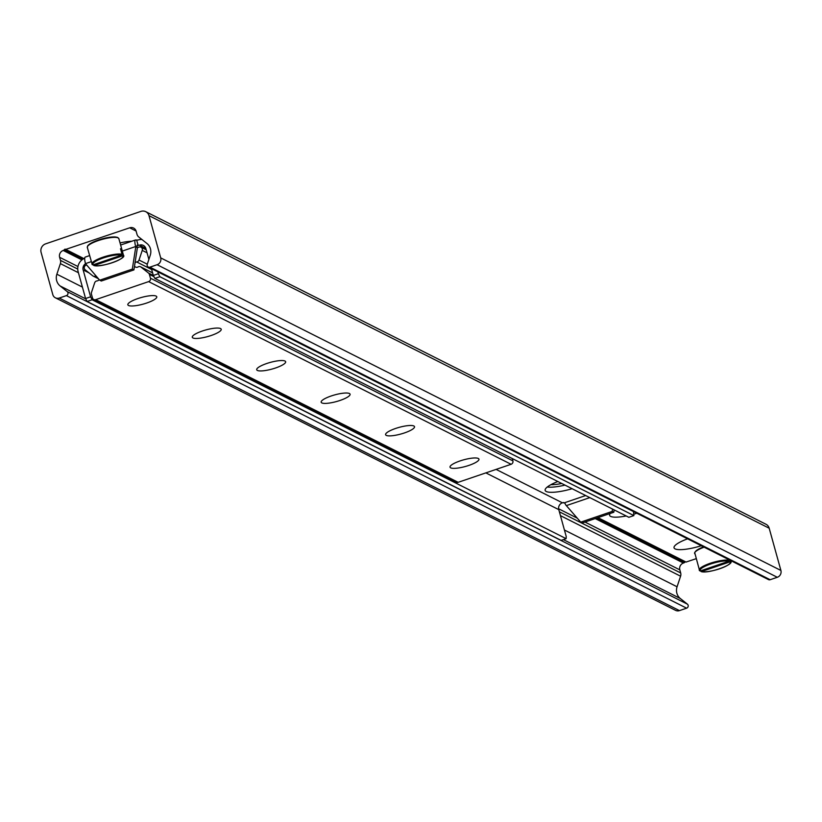 <?xml version="1.0" encoding="UTF-8"?>
<svg xmlns="http://www.w3.org/2000/svg" width="822" height="822" viewBox="0 0 822 822"><rect width="100%" height="100%" fill="white"/><g stroke="black" fill="none" stroke-linecap="round" stroke-linejoin="round"><path stroke-width="1.23" d="M701.279 545.736A23.335 5.343 -15.5 0 1 674.338 546.414A23.335 5.343 -15.5 0 1 687.572 538.831M636.845 513.257A23.335 5.343 -15.5 0 1 633.937 514.13M626.22 515.969A23.335 5.343 -15.5 0 1 609.903 513.935A23.335 5.343 -15.5 0 1 610.243 513.452M614.075 510.472A23.335 5.343 -15.5 0 1 614.651 510.143M561.775 483.5A23.335 5.343 -15.5 0 1 550.853 484.703M120.043 242.922A23.335 5.343 -15.5 0 1 131.808 241.226M148.299 267.047L768.498 579.613A2.322 2.189 -63.3 0 0 770.152 579.716L777.304 577.28A5.456 5.148 -63.3 0 0 780.9 570.458L769.187 528.217A6.823 6.442 -63.3 0 0 765.981 524.261L145.782 211.696A6.823 6.442 116.7 0 1 148.988 215.652L160.701 257.882A5.456 5.148 116.7 0 1 157.094 264.715L149.943 267.15A2.322 2.189 116.7 0 1 147.251 264.324L150.251 255.262A10.912 10.306 -63.3 0 0 146.994 243.518L138.713 236.942A5.456 5.148 116.7 0 1 136.997 234.311L136.144 231.229A5.456 5.148 -63.3 0 0 129.701 227.817L65.637 249.426A0.678 0.647 -63.3 0 0 64.455 249.796L63.222 250.463A5.456 5.148 -63.3 0 0 59.616 257.296L60.479 260.379A5.456 5.148 116.7 0 1 60.376 263.615L56.872 274.219A10.912 10.306 -63.3 0 0 60.129 285.964L67.199 291.594A2.322 2.189 116.7 0 1 66.397 295.612L59.246 298.047A5.456 5.148 116.7 0 1 52.814 294.636L41.1 252.395A6.823 6.442 116.7 0 1 45.6 243.867L140.932 211.388A6.823 6.442 116.7 0 1 145.782 211.696M55.372 297.8L675.581 610.366A5.456 5.148 -63.3 0 0 679.455 610.612L686.606 608.177A2.322 2.189 -63.3 0 0 687.408 604.16L680.328 598.529A10.912 10.306 116.7 0 1 677.071 586.785L680.585 576.191A5.456 5.148 -63.3 0 0 680.678 572.944L679.825 569.862A5.456 5.148 116.7 0 1 683.421 563.039L684.654 562.371A0.678 0.647 116.7 0 1 685.24 561.724M597.882 517.665L685.949 562.084L696.08 558.724M450.692 467.862A15.012 3.442 -15.5 0 1 450.22 466.28A15.012 3.442 -15.5 0 1 463.577 459.847A15.012 3.442 -15.5 0 1 478.332 458.481A15.012 3.442 -15.5 0 1 468.859 465.416A15.012 3.442 -15.5 0 1 450.692 467.862M386.258 435.383A15.012 3.442 -15.5 0 1 385.785 433.8A15.012 3.442 -15.5 0 1 399.143 427.368A15.012 3.442 -15.5 0 1 413.898 426.002A15.012 3.442 -15.5 0 1 404.424 432.937A15.012 3.442 -15.5 0 1 386.258 435.383M321.823 402.914A15.012 3.442 -15.5 0 1 321.351 401.331A15.012 3.442 -15.5 0 1 334.708 394.899A15.012 3.442 -15.5 0 1 349.463 393.533A15.012 3.442 -15.5 0 1 339.979 400.468A15.012 3.442 -15.5 0 1 321.823 402.914M257.389 370.434A15.012 3.442 -15.5 0 1 256.906 368.852A15.012 3.442 -15.5 0 1 270.263 362.42A15.012 3.442 -15.5 0 1 285.029 361.053A15.012 3.442 -15.5 0 1 275.545 367.989A15.012 3.442 -15.5 0 1 257.389 370.434M192.944 337.965A15.012 3.442 -15.5 0 1 192.471 336.383A15.012 3.442 -15.5 0 1 205.829 329.941A15.012 3.442 -15.5 0 1 220.594 328.584A15.012 3.442 -15.5 0 1 211.11 335.52A15.012 3.442 -15.5 0 1 192.944 337.965M128.509 305.486A15.012 3.442 -15.5 0 1 128.037 303.904A15.012 3.442 -15.5 0 1 141.394 297.472A15.012 3.442 -15.5 0 1 156.149 296.105A15.012 3.442 -15.5 0 1 146.676 303.041A15.012 3.442 -15.5 0 1 128.509 305.486M134.531 266.081A2.733 2.579 -63.3 0 0 138.065 266.934A2.733 2.579 116.7 0 1 140.983 267.068L148.515 273.058A2.733 2.579 116.7 0 1 149.378 274.363L150.447 278.206A2.733 2.579 116.7 0 1 148.648 281.617L95.701 299.65A2.733 2.579 116.7 0 1 93.77 299.527L456.22 482.195A2.733 2.579 -63.3 0 0 458.162 482.319L511.099 464.286A2.733 2.579 -63.3 0 0 512.897 460.875L512.25 458.532M137.366 247.648L139.062 247.062A2.733 2.579 116.7 0 1 142.237 250.391L139.031 260.04A2.733 2.579 116.7 0 1 136.688 261.961A2.733 2.579 -63.3 0 0 135.044 262.732M95.866 275.812A2.733 2.579 -63.3 0 0 95.64 275.935A2.733 2.579 116.7 0 1 92.722 275.812L85.18 269.822A2.733 2.579 116.7 0 1 86.125 265.095L86.454 264.982M93.77 299.527A2.733 2.579 116.7 0 1 92.485 297.944L91.417 294.112A2.733 2.579 116.7 0 1 91.468 292.488L94.664 282.84A2.733 2.579 116.7 0 1 97.017 280.918A2.733 2.579 -63.3 0 0 99.123 279.552M572.122 488.71A24.557 5.631 -15.5 0 1 545.15 490.374A24.557 5.631 -15.5 0 1 557.84 481.517M547.247 487.035A24.557 5.631 164.5 0 0 564.991 485.114M580.733 522.145L612.195 511.428L613.808 512.24L582.346 522.956L580.733 522.145L565.649 504.831A2.733 0.647 71.2 0 0 564.426 502.787L562.371 502.807A5.456 5.148 116.7 0 0 558.775 509.63L566.224 536.509L566.132 538.667L561.107 540.373L87.101 301.489L92.115 299.773L566.132 538.667M92.115 299.773L90.605 296.814L83.145 269.935A5.456 5.148 116.7 0 1 85.519 263.708M90.605 296.814L85.58 298.52L87.101 301.489M84.717 258.211A10.912 10.306 -63.3 0 0 78.131 271.64L85.58 298.52M633.443 511.551L633.875 515.589L628.851 517.305L154.844 278.411L159.858 276.706L158.338 273.736L153.324 275.442L154.844 278.411M153.324 275.442L151.433 268.63M148.874 259.413L145.874 248.563A5.456 5.148 -63.3 0 0 139.432 245.162L137.079 245.275M633.875 515.589L159.858 276.706M612.554 509.085L612.195 511.428M613.808 512.24L614.168 509.897M135.774 246.908L132.321 269.092L133.935 269.904L137.387 247.72L135.671 246.518L122.303 251.07M133.935 269.904L101.301 281.021L99.698 280.21L85.488 263.615A8.189 1.952 -108.8 0 1 85.262 257.081L89.577 255.611M137.387 247.72L137.274 247.33A2.733 0.647 -108.8 0 1 137.202 245.151A2.733 0.647 -108.8 0 1 137.377 245.182M132.321 269.092L99.698 280.21M141.939 239.5A10.912 10.306 -63.3 0 0 138.014 240.034L135.949 240.055A8.189 1.952 71.2 0 0 135.445 239.993A8.189 1.952 71.2 0 0 135.671 246.518M158.338 273.736L157.814 271.846M136.76 240.466L138.178 245.583M729.34 560.347A16.378 3.75 164.5 0 0 711.102 562.998A16.378 3.75 164.5 0 0 699.234 570.119A16.378 3.75 164.5 0 0 699.471 570.53L700.282 570.951L728.888 561.21L729.196 559.803M699.471 570.53L700.282 570.951A15.69 3.596 -15.5 0 1 710.557 564.046A15.69 3.596 -15.5 0 1 728.888 561.21M730.398 560.409L730.1 561.816L701.495 571.557L700.601 570.838M730.1 561.816A15.69 3.596 -15.5 0 1 719.825 568.721A15.69 3.596 -15.5 0 1 701.495 571.557L700.683 571.136M122.026 254.275A16.378 3.75 164.5 0 0 103.788 256.926A16.378 3.75 164.5 0 0 91.92 264.047A16.378 3.75 164.5 0 0 92.156 264.448L92.968 264.879L121.574 255.139L122.026 254.275L120.495 248.747L121.697 249.354A68.226 64.393 -63.3 0 0 120.69 249.446M92.156 264.448L92.968 264.879A15.69 3.596 -15.5 0 1 103.243 257.974A15.69 3.596 -15.5 0 1 121.574 255.139M121.697 249.354L123.238 254.892L122.786 255.745L94.17 265.485L93.287 264.766M122.786 255.745A15.69 3.596 -15.5 0 1 112.501 262.639A15.69 3.596 -15.5 0 1 94.17 265.485L93.369 265.064M148.988 215.652L769.187 528.217M59.246 298.047L679.455 610.612M66.397 295.612L686.606 608.177M67.199 291.594L687.408 604.16M60.129 285.964L85.776 298.889M563.389 539.602L680.328 598.529M56.872 274.219L82.416 287.094M564.426 530.015L677.071 586.785M60.376 263.615L78.429 272.719M560.44 515.63L680.585 576.191M60.479 260.379L77.741 269.071M559.371 511.808L680.678 572.944M59.616 257.296L77.946 266.534M558.611 508.777L577.301 518.189M584.976 522.062L679.825 569.862M63.222 250.463L81.912 259.886M563.296 502.489L564.909 503.311M595.21 518.579L683.421 563.039M64.188 250.135L82.57 259.392M596.176 518.24L684.397 562.7M64.455 249.796L82.96 259.125M596.731 518.055L684.654 562.371M65.883 249.549L83.865 258.611L65.75 249.518M65.966 249.528L83.916 258.581M597.954 517.644L686.164 562.104M129.701 227.817L136.082 231.033M149.943 267.15L770.152 579.716M157.094 264.715L777.304 577.28M160.701 257.882L780.9 570.458M150.447 278.206L512.897 460.875M148.648 281.617L511.099 464.286M149.378 274.363L153.95 276.675M148.515 273.058L153.344 275.483M140.983 267.068L152.625 272.935M136.688 261.961L151.68 269.513M139.031 260.04L147.292 264.201M142.237 250.391L147.046 252.816M95.64 275.935L96.256 276.254M95.701 299.65L458.162 482.319M558.775 509.63L485.864 472.886M89.074 272.925L83.145 269.935M589.806 497.618L566.358 505.612M91.252 261.653L85.488 263.615M564.426 502.787L585.685 495.543M145.813 248.367L139.432 245.162M496.087 469.403L562.371 502.807M694.857 553.884A16.378 3.75 -15.5 0 1 694.621 553.483A16.378 3.75 -15.5 0 1 704.135 547.175M701.125 571.578C708.05 574.064 734.56 564.457 730.789 561.364A16.378 3.75 164.5 0 0 730.553 560.964M703.54 546.877A15.69 3.596 164.5 0 0 695.124 552.096M87.543 247.812A16.378 3.75 -15.5 0 1 87.307 247.412A16.378 3.75 -15.5 0 1 102.082 239.418A16.378 3.75 -15.5 0 1 118.861 238.657L123.475 255.293A16.378 3.75 164.5 0 0 123.238 254.892M117.721 237.733A15.69 3.596 164.5 0 0 101.949 238.925A15.69 3.596 164.5 0 0 87.81 246.025M597.841 517.675L685.949 562.084M140.562 266.79L152.604 272.863M140.994 247.186L146.213 249.816M93.133 276.079L98.424 278.75M120.629 245.038L135.445 239.993M699.625 570.787L694.672 552.476L697.385 549.784L703.509 546.856M730.789 561.364L730.542 560.481M92.3 264.715L87.307 247.412L87.79 245.634L90.071 243.713L97.736 240.219L109.316 237.311L114.638 236.921L117.536 237.383L118.861 238.657M93.811 265.506C100.726 267.993 127.246 258.385 123.475 255.293"/></g></svg>
